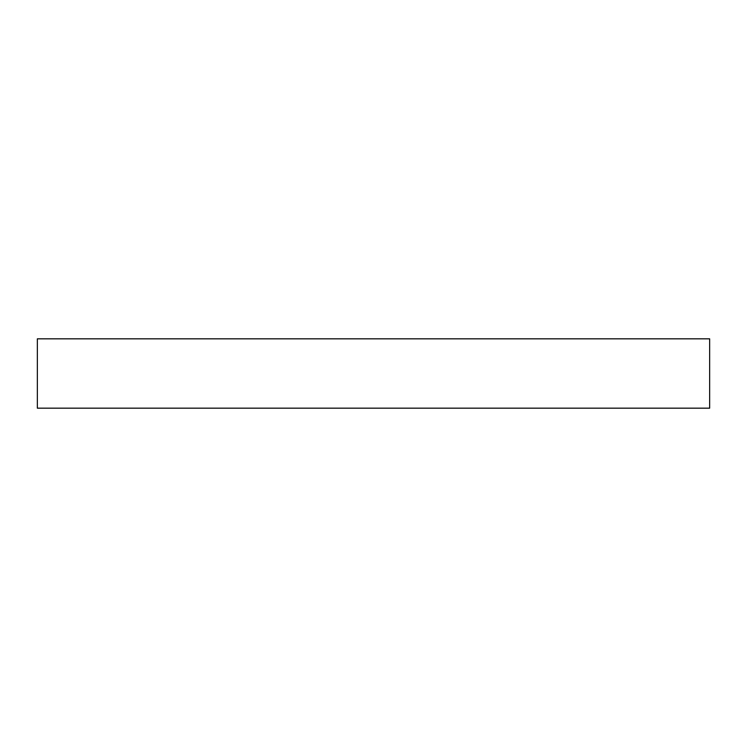 <?xml version="1.0" encoding="UTF-8"?>
<svg xmlns="http://www.w3.org/2000/svg" width="747" height="747" viewBox="0 0 747 747"><rect width="100%" height="100%" fill="white"/><g stroke="black" fill="none" stroke-linecap="round" stroke-linejoin="round"><path stroke-width="1.12" d="M709.65 338.83L37.35 338.83L37.35 408.17L709.65 408.17L709.65 338.83L709.65 408.17L37.35 408.17L37.35 338.83L709.65 338.83"/></g></svg>
